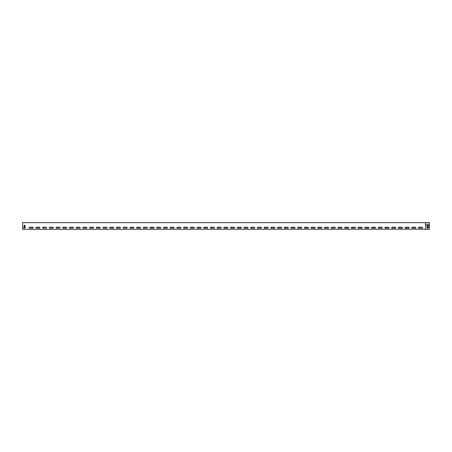 <?xml version="1.0" encoding="UTF-8"?>
<svg xmlns="http://www.w3.org/2000/svg" width="452" height="452" viewBox="0 0 452 452"><rect width="100%" height="100%" fill="white"/><g stroke="black" fill="none" stroke-linecap="round" stroke-linejoin="round"><path stroke-width="0.68" d="M425.236 229.356L429.4 229.356L429.4 224.655L425.4 224.655L425.4 222.644L22.6 222.644L22.6 229.356L425.236 229.192M24.012 226.333L24.012 225.667A0.469 0.469 0 0 1 24.481 225.192A0.469 0.469 0 0 1 24.95 225.667L24.95 226.333A0.469 0.469 0 0 1 24.481 226.808A0.469 0.469 0 0 1 24.012 226.333M24.815 228.147L24.142 228.147A0.469 0.469 0 0 1 23.673 227.678A0.469 0.469 0 0 1 24.142 227.209L24.815 227.209A0.469 0.469 0 0 1 25.284 227.678A0.469 0.469 0 0 1 24.815 228.147M418.993 227.209A0.469 0.469 0 0 0 418.524 227.678A0.469 0.469 0 0 0 418.993 228.147L422.083 228.147A0.469 0.469 0 0 0 422.552 227.678A0.469 0.469 0 0 0 422.083 227.209L418.993 227.209M412.28 227.209A0.469 0.469 0 0 0 411.812 227.678A0.469 0.469 0 0 0 412.28 228.147L415.371 228.147A0.469 0.469 0 0 0 415.84 227.678A0.469 0.469 0 0 0 415.371 227.209L412.28 227.209M405.568 227.209A0.469 0.469 0 0 0 405.099 227.678A0.469 0.469 0 0 0 405.568 228.147L408.659 228.147A0.469 0.469 0 0 0 409.128 227.678A0.469 0.469 0 0 0 408.659 227.209L405.568 227.209M398.856 227.209A0.469 0.469 0 0 0 398.387 227.678A0.469 0.469 0 0 0 398.856 228.147L401.947 228.147A0.469 0.469 0 0 0 402.416 227.678A0.469 0.469 0 0 0 401.947 227.209L398.856 227.209M392.144 227.209A0.469 0.469 0 0 0 391.675 227.678A0.469 0.469 0 0 0 392.144 228.147L395.229 228.147A0.469 0.469 0 0 0 395.703 227.678A0.469 0.469 0 0 0 395.229 227.209L392.144 227.209M385.432 227.209A0.469 0.469 0 0 0 384.963 227.678A0.469 0.469 0 0 0 385.432 228.147L388.517 228.147A0.469 0.469 0 0 0 388.991 227.678A0.469 0.469 0 0 0 388.517 227.209L385.432 227.209M378.719 227.209A0.469 0.469 0 0 0 378.251 227.678A0.469 0.469 0 0 0 378.719 228.147L381.804 228.147A0.469 0.469 0 0 0 382.273 227.678A0.469 0.469 0 0 0 381.804 227.209L378.719 227.209M372.007 227.209A0.469 0.469 0 0 0 371.533 227.678A0.469 0.469 0 0 0 372.007 228.147L375.092 228.147A0.469 0.469 0 0 0 375.561 227.678A0.469 0.469 0 0 0 375.092 227.209L372.007 227.209M365.289 227.209A0.469 0.469 0 0 0 364.82 227.678A0.469 0.469 0 0 0 365.289 228.147L368.38 228.147A0.469 0.469 0 0 0 368.849 227.678A0.469 0.469 0 0 0 368.38 227.209L365.289 227.209M358.577 227.209A0.469 0.469 0 0 0 358.108 227.678A0.469 0.469 0 0 0 358.577 228.147L361.668 228.147A0.469 0.469 0 0 0 362.137 227.678A0.469 0.469 0 0 0 361.668 227.209L358.577 227.209M351.865 227.209A0.469 0.469 0 0 0 351.396 227.678A0.469 0.469 0 0 0 351.865 228.147L354.956 228.147A0.469 0.469 0 0 0 355.425 227.678A0.469 0.469 0 0 0 354.956 227.209L351.865 227.209M345.153 227.209A0.469 0.469 0 0 0 344.684 227.678A0.469 0.469 0 0 0 345.153 228.147L348.243 228.147A0.469 0.469 0 0 0 348.712 227.678A0.469 0.469 0 0 0 348.243 227.209L345.153 227.209M338.441 227.209A0.469 0.469 0 0 0 337.972 227.678A0.469 0.469 0 0 0 338.441 228.147L341.531 228.147A0.469 0.469 0 0 0 342 227.678A0.469 0.469 0 0 0 341.531 227.209L338.441 227.209M331.728 227.209A0.469 0.469 0 0 0 331.259 227.678A0.469 0.469 0 0 0 331.728 228.147L334.813 228.147A0.469 0.469 0 0 0 335.288 227.678A0.469 0.469 0 0 0 334.813 227.209L331.728 227.209M325.016 227.209A0.469 0.469 0 0 0 324.547 227.678A0.469 0.469 0 0 0 325.016 228.147L328.101 228.147A0.469 0.469 0 0 0 328.57 227.678A0.469 0.469 0 0 0 328.101 227.209L325.016 227.209M318.304 227.209A0.469 0.469 0 0 0 317.829 227.678A0.469 0.469 0 0 0 318.304 228.147L321.389 228.147A0.469 0.469 0 0 0 321.858 227.678A0.469 0.469 0 0 0 321.389 227.209L318.304 227.209M311.592 227.209A0.469 0.469 0 0 0 311.117 227.678A0.469 0.469 0 0 0 311.592 228.147L314.677 228.147A0.469 0.469 0 0 0 315.146 227.678A0.469 0.469 0 0 0 314.677 227.209L311.592 227.209M304.874 227.209A0.469 0.469 0 0 0 304.405 227.678A0.469 0.469 0 0 0 304.874 228.147L307.965 228.147A0.469 0.469 0 0 0 308.433 227.678A0.469 0.469 0 0 0 307.965 227.209L304.874 227.209M298.162 227.209A0.469 0.469 0 0 0 297.693 227.678A0.469 0.469 0 0 0 298.162 228.147L301.252 228.147A0.469 0.469 0 0 0 301.721 227.678A0.469 0.469 0 0 0 301.252 227.209L298.162 227.209M291.45 227.209A0.469 0.469 0 0 0 290.981 227.678A0.469 0.469 0 0 0 291.45 228.147L294.54 228.147A0.469 0.469 0 0 0 295.009 227.678A0.469 0.469 0 0 0 294.54 227.209L291.45 227.209M284.737 227.209A0.469 0.469 0 0 0 284.268 227.678A0.469 0.469 0 0 0 284.737 228.147L287.828 228.147A0.469 0.469 0 0 0 288.297 227.678A0.469 0.469 0 0 0 287.828 227.209L284.737 227.209M278.025 227.209A0.469 0.469 0 0 0 277.556 227.678A0.469 0.469 0 0 0 278.025 228.147L281.11 228.147A0.469 0.469 0 0 0 281.585 227.678A0.469 0.469 0 0 0 281.11 227.209L278.025 227.209M271.313 227.209A0.469 0.469 0 0 0 270.844 227.678A0.469 0.469 0 0 0 271.313 228.147L274.398 228.147A0.469 0.469 0 0 0 274.873 227.678A0.469 0.469 0 0 0 274.398 227.209L271.313 227.209M264.601 227.209A0.469 0.469 0 0 0 264.132 227.678A0.469 0.469 0 0 0 264.601 228.147L267.686 228.147A0.469 0.469 0 0 0 268.155 227.678A0.469 0.469 0 0 0 267.686 227.209L264.601 227.209M257.889 227.209A0.469 0.469 0 0 0 257.414 227.678A0.469 0.469 0 0 0 257.889 228.147L260.973 228.147A0.469 0.469 0 0 0 261.442 227.678A0.469 0.469 0 0 0 260.973 227.209L257.889 227.209M251.171 227.209A0.469 0.469 0 0 0 250.702 227.678A0.469 0.469 0 0 0 251.171 228.147L254.261 228.147A0.469 0.469 0 0 0 254.73 227.678A0.469 0.469 0 0 0 254.261 227.209L251.171 227.209M244.459 227.209A0.469 0.469 0 0 0 243.99 227.678A0.469 0.469 0 0 0 244.459 228.147L247.549 228.147A0.469 0.469 0 0 0 248.018 227.678A0.469 0.469 0 0 0 247.549 227.209L244.459 227.209M237.746 227.209A0.469 0.469 0 0 0 237.277 227.678A0.469 0.469 0 0 0 237.746 228.147L240.837 228.147A0.469 0.469 0 0 0 241.306 227.678A0.469 0.469 0 0 0 240.837 227.209L237.746 227.209M231.034 227.209A0.469 0.469 0 0 0 230.565 227.678A0.469 0.469 0 0 0 231.034 228.147L234.125 228.147A0.469 0.469 0 0 0 234.594 227.678A0.469 0.469 0 0 0 234.125 227.209L231.034 227.209M224.322 227.209A0.469 0.469 0 0 0 223.853 227.678A0.469 0.469 0 0 0 224.322 228.147L227.412 228.147A0.469 0.469 0 0 0 227.881 227.678A0.469 0.469 0 0 0 227.412 227.209L224.322 227.209M217.61 227.209A0.469 0.469 0 0 0 217.141 227.678A0.469 0.469 0 0 0 217.61 228.147L220.695 228.147A0.469 0.469 0 0 0 221.169 227.678A0.469 0.469 0 0 0 220.695 227.209L217.61 227.209M210.898 227.209A0.469 0.469 0 0 0 210.429 227.678A0.469 0.469 0 0 0 210.898 228.147L213.982 228.147A0.469 0.469 0 0 0 214.451 227.678A0.469 0.469 0 0 0 213.982 227.209L210.898 227.209M204.185 227.209A0.469 0.469 0 0 0 203.711 227.678A0.469 0.469 0 0 0 204.185 228.147L207.27 228.147A0.469 0.469 0 0 0 207.739 227.678A0.469 0.469 0 0 0 207.27 227.209L204.185 227.209M197.467 227.209A0.469 0.469 0 0 0 196.999 227.678A0.469 0.469 0 0 0 197.467 228.147L200.558 228.147A0.469 0.469 0 0 0 201.027 227.678A0.469 0.469 0 0 0 200.558 227.209L197.467 227.209M190.755 227.209A0.469 0.469 0 0 0 190.286 227.678A0.469 0.469 0 0 0 190.755 228.147L193.846 228.147A0.469 0.469 0 0 0 194.315 227.678A0.469 0.469 0 0 0 193.846 227.209L190.755 227.209M184.043 227.209A0.469 0.469 0 0 0 183.574 227.678A0.469 0.469 0 0 0 184.043 228.147L187.134 228.147A0.469 0.469 0 0 0 187.603 227.678A0.469 0.469 0 0 0 187.134 227.209L184.043 227.209M177.331 227.209A0.469 0.469 0 0 0 176.862 227.678A0.469 0.469 0 0 0 177.331 228.147L180.421 228.147A0.469 0.469 0 0 0 180.89 227.678A0.469 0.469 0 0 0 180.421 227.209L177.331 227.209M170.619 227.209A0.469 0.469 0 0 0 170.15 227.678A0.469 0.469 0 0 0 170.619 228.147L173.709 228.147A0.469 0.469 0 0 0 174.178 227.678A0.469 0.469 0 0 0 173.709 227.209L170.619 227.209M163.906 227.209A0.469 0.469 0 0 0 163.438 227.678A0.469 0.469 0 0 0 163.906 228.147L166.991 228.147A0.469 0.469 0 0 0 167.466 227.678A0.469 0.469 0 0 0 166.991 227.209L163.906 227.209M157.194 227.209A0.469 0.469 0 0 0 156.725 227.678A0.469 0.469 0 0 0 157.194 228.147L160.279 228.147A0.469 0.469 0 0 0 160.748 227.678A0.469 0.469 0 0 0 160.279 227.209L157.194 227.209M150.482 227.209A0.469 0.469 0 0 0 150.007 227.678A0.469 0.469 0 0 0 150.482 228.147L153.567 228.147A0.469 0.469 0 0 0 154.036 227.678A0.469 0.469 0 0 0 153.567 227.209L150.482 227.209M143.77 227.209A0.469 0.469 0 0 0 143.295 227.678A0.469 0.469 0 0 0 143.77 228.147L146.855 228.147A0.469 0.469 0 0 0 147.324 227.678A0.469 0.469 0 0 0 146.855 227.209L143.77 227.209M137.052 227.209A0.469 0.469 0 0 0 136.583 227.678A0.469 0.469 0 0 0 137.052 228.147L140.143 228.147A0.469 0.469 0 0 0 140.612 227.678A0.469 0.469 0 0 0 140.143 227.209L137.052 227.209M130.34 227.209A0.469 0.469 0 0 0 129.871 227.678A0.469 0.469 0 0 0 130.34 228.147L133.43 228.147A0.469 0.469 0 0 0 133.899 227.678A0.469 0.469 0 0 0 133.43 227.209L130.34 227.209M123.628 227.209A0.469 0.469 0 0 0 123.159 227.678A0.469 0.469 0 0 0 123.628 228.147L126.718 228.147A0.469 0.469 0 0 0 127.187 227.678A0.469 0.469 0 0 0 126.718 227.209L123.628 227.209M116.915 227.209A0.469 0.469 0 0 0 116.446 227.678A0.469 0.469 0 0 0 116.915 228.147L120.006 228.147A0.469 0.469 0 0 0 120.475 227.678A0.469 0.469 0 0 0 120.006 227.209L116.915 227.209M110.203 227.209A0.469 0.469 0 0 0 109.734 227.678A0.469 0.469 0 0 0 110.203 228.147L113.288 228.147A0.469 0.469 0 0 0 113.763 227.678A0.469 0.469 0 0 0 113.288 227.209L110.203 227.209M103.491 227.209A0.469 0.469 0 0 0 103.022 227.678A0.469 0.469 0 0 0 103.491 228.147L106.576 228.147A0.469 0.469 0 0 0 107.051 227.678A0.469 0.469 0 0 0 106.576 227.209L103.491 227.209M96.779 227.209A0.469 0.469 0 0 0 96.31 227.678A0.469 0.469 0 0 0 96.779 228.147L99.864 228.147A0.469 0.469 0 0 0 100.333 227.678A0.469 0.469 0 0 0 99.864 227.209L96.779 227.209M90.067 227.209A0.469 0.469 0 0 0 89.592 227.678A0.469 0.469 0 0 0 90.067 228.147L93.152 228.147A0.469 0.469 0 0 0 93.62 227.678A0.469 0.469 0 0 0 93.152 227.209L90.067 227.209M83.349 227.209A0.469 0.469 0 0 0 82.88 227.678A0.469 0.469 0 0 0 83.349 228.147L86.439 228.147A0.469 0.469 0 0 0 86.908 227.678A0.469 0.469 0 0 0 86.439 227.209L83.349 227.209M76.637 227.209A0.469 0.469 0 0 0 76.168 227.678A0.469 0.469 0 0 0 76.637 228.147L79.727 228.147A0.469 0.469 0 0 0 80.196 227.678A0.469 0.469 0 0 0 79.727 227.209L76.637 227.209M69.924 227.209A0.469 0.469 0 0 0 69.455 227.678A0.469 0.469 0 0 0 69.924 228.147L73.015 228.147A0.469 0.469 0 0 0 73.484 227.678A0.469 0.469 0 0 0 73.015 227.209L69.924 227.209M63.212 227.209A0.469 0.469 0 0 0 62.743 227.678A0.469 0.469 0 0 0 63.212 228.147L66.303 228.147A0.469 0.469 0 0 0 66.772 227.678A0.469 0.469 0 0 0 66.303 227.209L63.212 227.209M56.5 227.209A0.469 0.469 0 0 0 56.031 227.678A0.469 0.469 0 0 0 56.5 228.147L59.591 228.147A0.469 0.469 0 0 0 60.059 227.678A0.469 0.469 0 0 0 59.591 227.209L56.5 227.209M49.788 227.209A0.469 0.469 0 0 0 49.319 227.678A0.469 0.469 0 0 0 49.788 228.147L52.873 228.147A0.469 0.469 0 0 0 53.347 227.678A0.469 0.469 0 0 0 52.873 227.209L49.788 227.209M43.076 227.209A0.469 0.469 0 0 0 42.607 227.678A0.469 0.469 0 0 0 43.076 228.147L46.16 228.147A0.469 0.469 0 0 0 46.629 227.678A0.469 0.469 0 0 0 46.16 227.209L43.076 227.209M36.363 227.209A0.469 0.469 0 0 0 35.889 227.678A0.469 0.469 0 0 0 36.363 228.147L39.448 228.147A0.469 0.469 0 0 0 39.917 227.678A0.469 0.469 0 0 0 39.448 227.209L36.363 227.209M29.651 227.209A0.469 0.469 0 0 0 29.177 227.678A0.469 0.469 0 0 0 29.651 228.147L32.736 228.147A0.469 0.469 0 0 0 33.205 227.678A0.469 0.469 0 0 0 32.736 227.209L29.651 227.209M425.535 229.192L425.535 224.655M427.389 225.531A0.469 0.469 0 0 0 426.914 226A0.469 0.469 0 0 0 427.389 226.469L428.055 226.469A0.469 0.469 0 0 0 428.53 226A0.469 0.469 0 0 0 428.055 225.531L427.389 225.531M427.389 227.209A0.469 0.469 0 0 0 426.914 227.678A0.469 0.469 0 0 0 427.389 228.147L428.055 228.147A0.469 0.469 0 0 0 428.53 227.678A0.469 0.469 0 0 0 428.055 227.209L427.389 227.209M427.971 226.469A0.469 0.469 0 0 0 427.987 226.333L427.987 225.667A0.469 0.469 0 0 0 427.971 225.531M427.05 225.672L427.05 226.328M427.858 228.147A0.469 0.469 0 0 0 428.326 227.678A0.469 0.469 0 0 0 427.858 227.209M29.917 228.147A0.469 0.469 0 0 1 29.448 227.678A0.469 0.469 0 0 1 29.917 227.209M425.4 222.644L429.4 222.644L429.4 224.655M36.629 228.147A0.469 0.469 0 0 1 36.16 227.678A0.469 0.469 0 0 1 36.629 227.209M43.341 228.147A0.469 0.469 0 0 1 42.872 227.678A0.469 0.469 0 0 1 43.341 227.209M50.053 228.147A0.469 0.469 0 0 1 49.584 227.678A0.469 0.469 0 0 1 50.053 227.209M56.771 228.147A0.469 0.469 0 0 1 56.297 227.678A0.469 0.469 0 0 1 56.771 227.209M63.483 228.147A0.469 0.469 0 0 1 63.009 227.678A0.469 0.469 0 0 1 63.483 227.209M70.196 228.147A0.469 0.469 0 0 1 69.727 227.678A0.469 0.469 0 0 1 70.196 227.209M76.908 228.147A0.469 0.469 0 0 1 76.439 227.678A0.469 0.469 0 0 1 76.908 227.209M83.62 228.147A0.469 0.469 0 0 1 83.151 227.678A0.469 0.469 0 0 1 83.62 227.209M90.332 228.147A0.469 0.469 0 0 1 89.863 227.678A0.469 0.469 0 0 1 90.332 227.209M97.044 228.147A0.469 0.469 0 0 1 96.575 227.678A0.469 0.469 0 0 1 97.044 227.209M103.757 228.147A0.469 0.469 0 0 1 103.288 227.678A0.469 0.469 0 0 1 103.757 227.209M110.469 228.147A0.469 0.469 0 0 1 110 227.678A0.469 0.469 0 0 1 110.469 227.209M117.187 228.147A0.469 0.469 0 0 1 116.712 227.678A0.469 0.469 0 0 1 117.187 227.209M123.899 228.147A0.469 0.469 0 0 1 123.43 227.678A0.469 0.469 0 0 1 123.899 227.209M130.611 228.147A0.469 0.469 0 0 1 130.142 227.678A0.469 0.469 0 0 1 130.611 227.209M137.323 228.147A0.469 0.469 0 0 1 136.854 227.678A0.469 0.469 0 0 1 137.323 227.209M144.035 228.147A0.469 0.469 0 0 1 143.566 227.678A0.469 0.469 0 0 1 144.035 227.209M150.748 228.147A0.469 0.469 0 0 1 150.279 227.678A0.469 0.469 0 0 1 150.748 227.209M157.46 228.147A0.469 0.469 0 0 1 156.991 227.678A0.469 0.469 0 0 1 157.46 227.209M164.172 228.147A0.469 0.469 0 0 1 163.703 227.678A0.469 0.469 0 0 1 164.172 227.209M170.89 228.147A0.469 0.469 0 0 1 170.415 227.678A0.469 0.469 0 0 1 170.89 227.209M177.602 228.147A0.469 0.469 0 0 1 177.127 227.678A0.469 0.469 0 0 1 177.602 227.209M184.314 228.147A0.469 0.469 0 0 1 183.845 227.678A0.469 0.469 0 0 1 184.314 227.209M191.026 228.147A0.469 0.469 0 0 1 190.558 227.678A0.469 0.469 0 0 1 191.026 227.209M197.739 228.147A0.469 0.469 0 0 1 197.27 227.678A0.469 0.469 0 0 1 197.739 227.209M204.451 228.147A0.469 0.469 0 0 1 203.982 227.678A0.469 0.469 0 0 1 204.451 227.209M211.163 228.147A0.469 0.469 0 0 1 210.694 227.678A0.469 0.469 0 0 1 211.163 227.209M217.875 228.147A0.469 0.469 0 0 1 217.406 227.678A0.469 0.469 0 0 1 217.875 227.209M224.587 228.147A0.469 0.469 0 0 1 224.119 227.678A0.469 0.469 0 0 1 224.587 227.209M231.305 228.147A0.469 0.469 0 0 1 230.831 227.678A0.469 0.469 0 0 1 231.305 227.209M238.018 228.147A0.469 0.469 0 0 1 237.549 227.678A0.469 0.469 0 0 1 238.018 227.209M244.73 228.147A0.469 0.469 0 0 1 244.261 227.678A0.469 0.469 0 0 1 244.73 227.209M251.442 228.147A0.469 0.469 0 0 1 250.973 227.678A0.469 0.469 0 0 1 251.442 227.209M258.154 228.147A0.469 0.469 0 0 1 257.685 227.678A0.469 0.469 0 0 1 258.154 227.209M264.866 228.147A0.469 0.469 0 0 1 264.397 227.678A0.469 0.469 0 0 1 264.866 227.209M271.579 228.147A0.469 0.469 0 0 1 271.11 227.678A0.469 0.469 0 0 1 271.579 227.209M278.291 228.147A0.469 0.469 0 0 1 277.822 227.678A0.469 0.469 0 0 1 278.291 227.209M285.009 228.147A0.469 0.469 0 0 1 284.534 227.678A0.469 0.469 0 0 1 285.009 227.209M291.721 228.147A0.469 0.469 0 0 1 291.252 227.678A0.469 0.469 0 0 1 291.721 227.209M298.433 228.147A0.469 0.469 0 0 1 297.964 227.678A0.469 0.469 0 0 1 298.433 227.209M305.145 228.147A0.469 0.469 0 0 1 304.676 227.678A0.469 0.469 0 0 1 305.145 227.209M311.857 228.147A0.469 0.469 0 0 1 311.388 227.678A0.469 0.469 0 0 1 311.857 227.209M318.57 228.147A0.469 0.469 0 0 1 318.101 227.678A0.469 0.469 0 0 1 318.57 227.209M325.282 228.147A0.469 0.469 0 0 1 324.813 227.678A0.469 0.469 0 0 1 325.282 227.209M331.994 228.147A0.469 0.469 0 0 1 331.525 227.678A0.469 0.469 0 0 1 331.994 227.209M338.712 228.147A0.469 0.469 0 0 1 338.237 227.678A0.469 0.469 0 0 1 338.712 227.209M345.424 228.147A0.469 0.469 0 0 1 344.949 227.678A0.469 0.469 0 0 1 345.424 227.209M352.136 228.147A0.469 0.469 0 0 1 351.667 227.678A0.469 0.469 0 0 1 352.136 227.209M358.848 228.147A0.469 0.469 0 0 1 358.379 227.678A0.469 0.469 0 0 1 358.848 227.209M365.561 228.147A0.469 0.469 0 0 1 365.092 227.678A0.469 0.469 0 0 1 365.561 227.209M372.273 228.147A0.469 0.469 0 0 1 371.804 227.678A0.469 0.469 0 0 1 372.273 227.209M378.985 228.147A0.469 0.469 0 0 1 378.516 227.678A0.469 0.469 0 0 1 378.985 227.209M385.697 228.147A0.469 0.469 0 0 1 385.228 227.678A0.469 0.469 0 0 1 385.697 227.209M392.409 228.147A0.469 0.469 0 0 1 391.94 227.678A0.469 0.469 0 0 1 392.409 227.209M399.127 228.147A0.469 0.469 0 0 1 398.653 227.678A0.469 0.469 0 0 1 399.127 227.209M405.839 228.147A0.469 0.469 0 0 1 405.371 227.678A0.469 0.469 0 0 1 405.839 227.209M412.552 228.147A0.469 0.469 0 0 1 412.083 227.678A0.469 0.469 0 0 1 412.552 227.209M419.264 228.147A0.469 0.469 0 0 1 418.795 227.678A0.469 0.469 0 0 1 419.264 227.209M24.029 226.469L24.611 226.469A0.469 0.469 0 0 0 24.95 226.328M24.95 225.672A0.469 0.469 0 0 0 24.611 225.531L24.029 225.531M24.611 228.147A0.469 0.469 0 0 0 25.086 227.678A0.469 0.469 0 0 0 24.611 227.209M429.4 222.802L425.4 222.802"/></g></svg>
